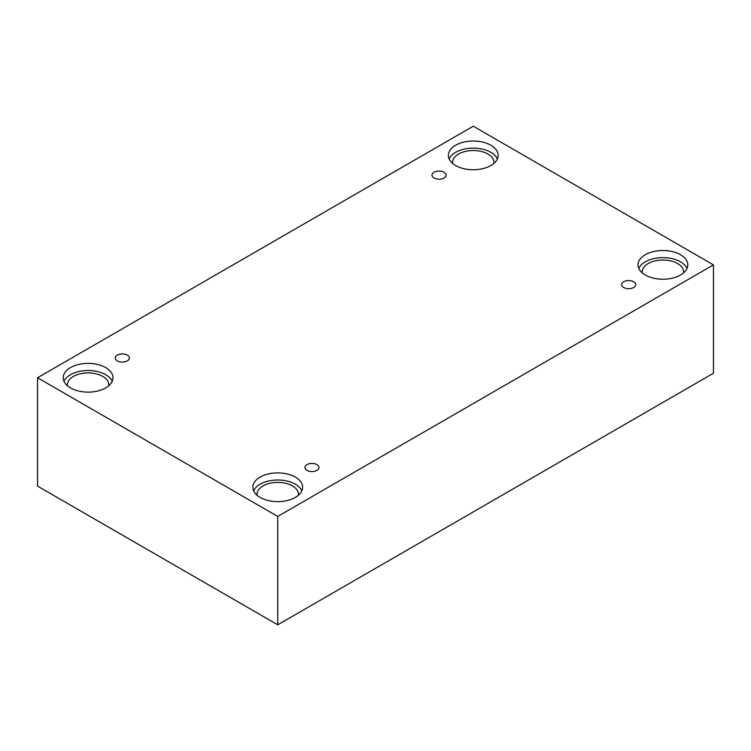<?xml version="1.0" encoding="UTF-8"?>
<svg xmlns="http://www.w3.org/2000/svg" width="751" height="751" viewBox="0 0 751 751"><rect width="100%" height="100%" fill="white"/><g stroke="black" fill="none" stroke-linecap="round" stroke-linejoin="round"><path stroke-width="1.13" d="M277.739 624.794L713.45 373.247L713.45 264.878L473.261 126.206L37.55 377.753L37.55 486.122L277.739 624.794L277.739 516.435L713.45 264.878M434.059 172.261A7.05 4.074 180 0 1 441.738 171.378A7.05 4.074 180 0 1 446.094 175.133A7.05 4.074 180 0 1 439.044 179.207A7.05 4.074 180 0 1 431.994 175.133A7.05 4.074 180 0 1 434.059 172.261M37.55 377.753L277.739 516.435M117.325 355.12A7.05 4.074 180 0 1 125.004 354.237A7.05 4.074 180 0 1 129.36 358.002A7.05 4.074 180 0 1 122.31 362.076A7.05 4.074 180 0 1 115.26 358.002A7.05 4.074 180 0 1 117.325 355.12M306.971 464.616A7.05 4.074 180 0 1 314.66 463.733A7.05 4.074 180 0 1 319.006 467.498A7.05 4.074 180 0 1 311.956 471.572A7.05 4.074 180 0 1 304.906 467.498A7.05 4.074 180 0 1 306.971 464.616M623.705 281.756A7.05 4.074 180 0 1 631.394 280.874A7.05 4.074 180 0 1 635.74 284.629A7.05 4.074 180 0 1 628.69 288.703A7.05 4.074 180 0 1 621.64 284.629A7.05 4.074 180 0 1 623.705 281.756M70.491 367.596A24.886 14.363 180 0 1 97.611 364.479A24.886 14.363 180 0 1 112.979 377.753A24.886 14.363 180 0 1 88.092 392.125A24.886 14.363 180 0 1 63.206 377.753A24.886 14.363 180 0 1 70.491 367.596M455.66 145.225A24.886 14.363 180 0 1 482.78 142.108A24.886 14.363 180 0 1 498.148 155.382A24.886 14.363 180 0 1 473.261 169.754A24.886 14.363 180 0 1 448.375 155.382A24.886 14.363 180 0 1 455.66 145.225M645.316 254.72A24.886 14.363 180 0 1 672.436 251.604A24.886 14.363 180 0 1 687.794 264.878A24.886 14.363 180 0 1 662.908 279.241A24.886 14.363 180 0 1 638.021 264.878A24.886 14.363 180 0 1 645.316 254.72M260.146 477.092A24.886 14.363 180 0 1 287.267 473.975A24.886 14.363 180 0 1 302.625 487.249A24.886 14.363 180 0 1 277.739 501.621A24.886 14.363 180 0 1 252.852 487.249A24.886 14.363 180 0 1 260.146 477.092M257.058 495.238A20.737 11.969 180 0 1 257.002 494.365A20.737 11.969 180 0 1 269.806 483.297A20.737 11.969 180 0 1 292.402 485.897A20.737 11.969 180 0 1 298.476 494.365A20.737 11.969 180 0 1 298.419 495.238M301.855 490.807A24.886 14.363 0 0 0 284.319 480.509A24.886 14.363 0 0 0 260.146 484.207A24.886 14.363 0 0 0 253.631 490.807M642.227 272.866A20.737 11.969 180 0 1 642.171 271.984A20.737 11.969 180 0 1 654.975 260.926A20.737 11.969 180 0 1 677.571 263.526A20.737 11.969 180 0 1 683.645 271.984A20.737 11.969 180 0 1 683.588 272.866M687.024 268.436A24.886 14.363 0 0 0 669.488 258.128A24.886 14.363 0 0 0 645.316 261.827A24.886 14.363 0 0 0 638.801 268.436M452.581 163.371A20.737 11.969 180 0 1 452.524 162.498A20.737 11.969 180 0 1 465.32 151.43A20.737 11.969 180 0 1 487.925 154.03A20.737 11.969 180 0 1 493.998 162.498A20.737 11.969 180 0 1 493.942 163.371M497.369 158.94A24.886 14.363 0 0 0 479.842 148.642A24.886 14.363 0 0 0 455.66 152.331A24.886 14.363 0 0 0 449.145 158.94M67.412 385.751A20.737 11.969 180 0 1 67.355 384.869A20.737 11.969 180 0 1 80.15 373.81A20.737 11.969 180 0 1 102.756 376.401A20.737 11.969 180 0 1 108.829 384.869A20.737 11.969 180 0 1 108.773 385.751M112.199 381.311A24.886 14.363 0 0 0 94.673 371.013A24.886 14.363 0 0 0 70.491 374.711A24.886 14.363 0 0 0 63.976 381.311"/></g></svg>
